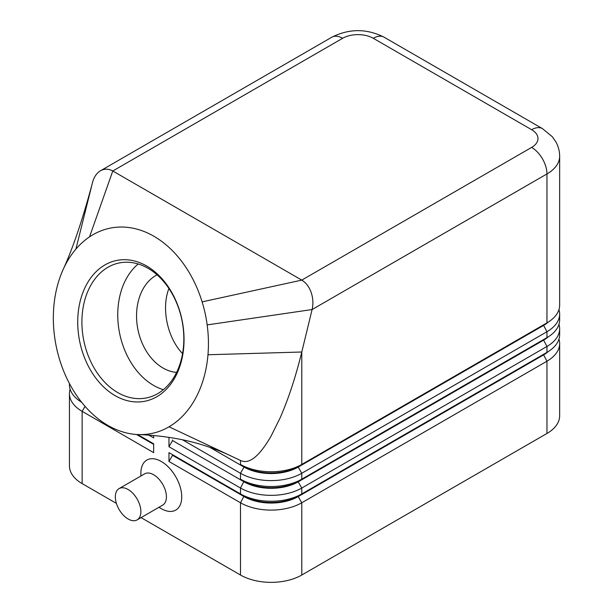 <?xml version="1.0" encoding="UTF-8"?>
<svg xmlns="http://www.w3.org/2000/svg" width="613" height="613" viewBox="0 0 613 613"><rect width="100%" height="100%" fill="white"/><g stroke="black" fill="none" stroke-linecap="round" stroke-linejoin="round"><path stroke-width="0.92" d="M157.074 274.854A50.779 36.972 -101.3 0 0 136.684 320.224A50.779 36.972 -101.3 0 0 163.004 368.015A50.779 36.972 -101.3 0 0 176.621 372.397M81.56 402.159A43.339 25.026 180 0 1 69.445 384.803L69.445 383.523M70.127 389.232A43.339 25.026 0 0 0 69.445 393.653L69.445 465.903A43.339 25.026 0 0 0 82.134 483.603L82.134 411.346L153.648 452.632L153.648 443.789L137.649 434.548L153.648 443.789M543.44 354.398A38.29 22.106 180 0 1 543.386 354.429L298.202 495.986A38.29 22.106 180 0 1 271.13 502.461A38.29 22.106 180 0 1 244.058 495.986L168.973 452.632L168.973 461.482L240.48 502.767A43.339 25.026 0 0 0 271.13 510.1A43.339 25.026 0 0 0 301.78 502.767L546.957 361.218A43.339 25.026 0 0 0 559.654 343.518L559.654 415.775A43.339 25.026 0 0 1 546.957 433.468L301.78 575.017L301.78 502.767L298.202 496.576L543.386 355.019A38.29 22.106 0 0 0 548.214 351.609M168.973 461.482L172.544 455.29L244.058 496.576A38.29 22.106 0 0 0 271.13 503.051A38.29 22.106 0 0 0 298.202 496.576L298.202 495.986L301.78 493.925A43.339 25.026 180 0 1 271.13 501.25A43.339 25.026 180 0 1 240.48 493.925L168.973 452.632M548.214 336.866A38.29 22.106 0 0 1 543.386 340.276L298.202 481.833A38.29 22.106 0 0 1 271.13 488.3A38.29 22.106 0 0 1 244.058 481.833L172.544 440.54L168.973 446.739L240.48 488.025L240.48 493.925L244.058 495.986L240.48 502.767L240.48 575.017A43.339 25.026 0 0 0 271.13 582.35A43.339 25.026 0 0 0 301.78 575.017M301.78 479.174A43.339 25.026 180 0 1 271.13 486.507A43.339 25.026 180 0 1 240.48 479.174L244.058 481.243A38.29 22.106 180 0 0 271.13 487.71A38.29 22.106 180 0 0 298.202 481.243L301.78 479.174L301.78 473.274L546.957 331.725A43.339 25.026 0 0 0 559.654 314.032L559.654 319.925A43.339 25.026 180 0 1 546.957 337.625L301.78 479.174M182.429 439.759L240.48 473.274A43.339 25.026 0 0 0 271.13 480.607A43.339 25.026 0 0 0 301.78 473.274L298.202 467.083L543.386 325.534A38.29 22.106 0 0 0 548.214 322.124M89.529 236.871L112.784 170.996L342.644 38.29A21.67 12.513 -120 0 0 331.809 37.217L100.486 170.774C104.455 168.59 108.562 168.659 112.784 170.996L301.78 280.11C305.956 282.631 309.082 286.723 311.151 292.393C313.09 298.14 313.404 303.856 312.101 309.542L546.957 173.946A43.339 25.026 0 0 0 559.654 156.254L559.654 305.182A43.339 25.026 180 0 1 546.957 322.875L301.78 464.432A43.339 25.026 180 0 1 271.13 471.757A43.339 25.026 180 0 1 240.48 464.432L244.058 466.493A38.29 22.106 180 0 0 271.13 472.968A38.29 22.106 180 0 0 298.202 466.493L301.78 464.432L301.78 352.008C295.604 377.194 288.279 399.392 279.796 418.602L271.13 435.989C259.575 456.018 249.568 464.263 241.108 460.738L169.027 426.801A104.746 76.257 -101.3 0 0 207.976 354.751A104.746 76.257 -101.3 0 0 207.171 324.905A104.746 76.257 -101.3 0 0 202.114 301.872A104.746 76.257 -101.3 0 0 89.529 236.871A104.746 76.257 -101.3 0 0 75.897 249.116A104.746 76.257 -101.3 0 0 62.564 270.8A104.746 76.257 -101.3 0 0 62.488 270.984A104.746 76.257 -101.3 0 0 61.216 364.559A104.746 76.257 -101.3 0 0 138.277 434.579A104.746 76.257 -101.3 0 0 169.027 426.801M244.058 481.243L240.48 488.025A43.339 25.026 0 0 0 271.13 495.35A43.339 25.026 0 0 0 301.78 488.025L546.957 346.468A43.339 25.026 0 0 0 559.654 328.775L559.654 334.675A43.339 25.026 180 0 1 546.957 352.368L301.78 493.925L301.78 488.025L298.202 481.833L298.202 481.243L546.957 337.625L546.957 331.725L543.386 324.944L298.202 466.493L298.202 467.083A38.29 22.106 0 0 1 271.13 473.558A38.29 22.106 0 0 1 244.058 467.083L240.48 473.274L240.48 479.174M543.44 324.913A38.29 22.106 180 0 1 543.386 324.944L546.957 322.875L543.386 324.944L546.957 322.875L546.957 173.946A21.67 12.513 60 0 0 542.474 158.844A21.67 12.513 60 0 0 531.64 147.404L301.78 280.11L202.114 301.872M342.644 38.29A21.67 12.513 180 0 1 373.286 38.29A21.67 12.513 -60 0 1 384.129 37.217L542.474 128.638A21.67 12.513 -60 0 0 531.64 129.711A21.67 12.513 180 0 1 531.64 147.404M92.494 182.597L92.073 184.275L92.494 182.597C93.942 177.057 96.609 173.119 100.486 170.774M115.129 395.653A71.798 52.274 78.7 0 1 80.111 301.519A71.798 52.274 78.7 0 1 146.637 266.004A71.798 52.274 78.7 0 1 181.655 360.145A71.798 52.274 78.7 0 1 115.129 395.653M147.978 268.272A68.84 50.12 -101.3 0 0 119.343 262.931A68.84 50.12 -101.3 0 0 81.912 320.921A68.84 50.12 -101.3 0 0 117.765 392.588A68.84 50.12 -101.3 0 0 146.4 397.929A68.84 50.12 -101.3 0 0 183.831 339.939A68.84 50.12 -101.3 0 0 147.978 268.272M138.201 263.988A68.84 50.12 -101.3 0 0 118.485 326.438A68.84 50.12 -101.3 0 0 153.61 385.408A68.84 50.12 -101.3 0 0 163.387 389.692M168.912 288.524C161.142 308.4 167.295 337.74 182.574 353.64M137.136 519.885L162.675 505.135A18.061 10.429 -120 0 0 165.449 490.668A18.061 10.429 -120 0 0 153.648 474.753A18.061 10.429 -120 0 0 144.622 473.857L119.075 488.607A18.061 10.429 -120 0 0 116.309 503.074A18.061 10.429 -120 0 0 128.109 518.989A18.061 10.429 -120 0 0 137.136 519.885A18.061 10.429 -120 0 0 139.91 505.411A18.061 10.429 -120 0 0 128.109 489.496A18.061 10.429 -120 0 0 119.075 488.607M140.875 476.017L140.875 473.282A28.895 16.681 60 0 1 161.311 461.482A28.895 16.681 60 0 1 181.739 496.867A28.895 16.681 60 0 1 161.311 508.667L158.936 507.296M92.073 184.275L92.065 184.314C82.334 220.427 72.587 249.054 62.825 270.203L62.564 270.8M207.171 324.905L312.101 309.542L301.78 352.008L207.976 354.751M559.654 314.032A43.339 25.026 0 0 0 558.972 309.603M209.853 447.337L244.058 467.083L244.058 466.493M559.654 328.775A43.339 25.026 0 0 0 558.972 324.354M543.44 339.656A38.29 22.106 180 0 1 543.386 339.686L546.957 337.625L543.386 339.686L546.957 346.468L546.957 352.368L543.386 354.429L546.957 352.368L543.386 354.429L546.957 361.218L546.957 433.468M172.544 440.54L172.544 439.95M168.973 437.889L168.973 446.739M148.928 435.161L153.648 437.889L153.648 435.544M240.48 575.017L141.059 517.617M116.409 503.388L82.134 483.603M559.654 343.518A43.339 25.026 0 0 0 558.972 339.096M172.544 455.29L172.544 454.7M69.445 393.653A43.339 25.026 0 0 0 82.134 411.346L85.038 406.327M81.897 402.588A38.29 22.106 180 0 1 80.885 401.745M153.648 444.379L136.515 434.487M331.809 37.217L331.809 37.217C349.249 28.466 366.689 28.466 384.129 37.217L542.474 128.638L552.259 136.684L555.723 141.611C558.305 146.147 559.615 151.028 559.654 156.254M373.286 38.29L531.64 129.711M92.065 184.314L75.897 249.116M240.48 460.44L240.48 464.432M244.058 495.986L240.48 493.925M62.488 270.984L62.748 270.379M231.385 456.126C215.01 448.432 198.045 442.839 180.475 439.36C166.169 436.609 152.101 435.015 138.277 434.579"/></g></svg>
